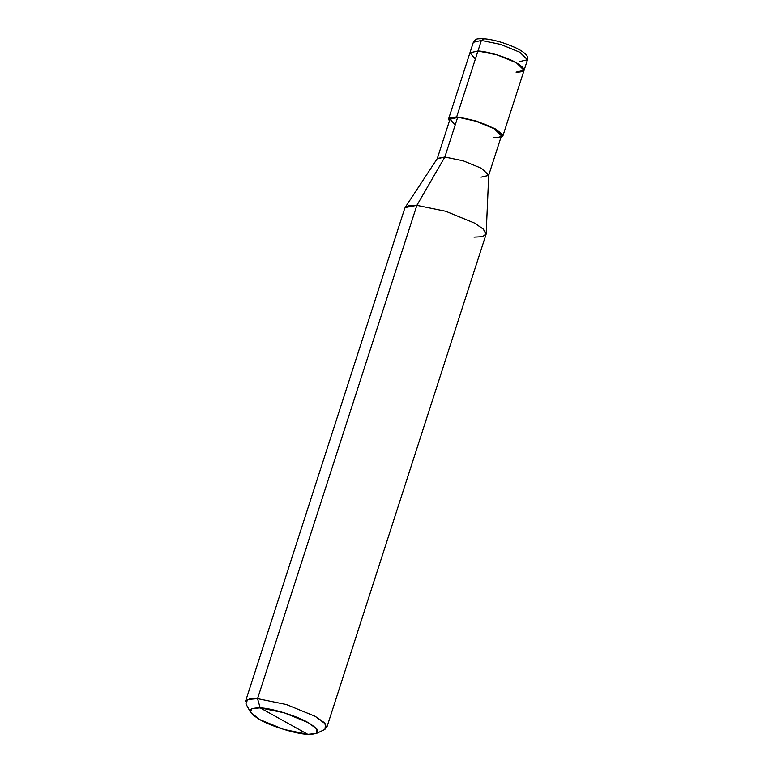 <?xml version="1.0" encoding="UTF-8"?>
<svg xmlns="http://www.w3.org/2000/svg" width="773" height="773" viewBox="0 0 773 773"><rect width="100%" height="100%" fill="white"/><g stroke="black" fill="none" stroke-linecap="round" stroke-linejoin="round"><path stroke-width="1.16" d="M484.198 38.892L481.376 40.428L477.965 50.979L469.955 52.777L475.376 59.019L469.955 52.777L477.965 50.979L481.376 40.428L484.198 38.892L483.454 38.65C475.936 38.863 476.284 38.37 473.347 42.273L481.376 40.428L500.633 44.38L519.765 52.216L527.495 59.763L519.765 52.216L500.633 44.38L481.376 40.428L473.347 42.273L469.936 52.825L477.965 50.979C486.69 51.105 507.803 57.579 516.364 62.768C526.616 69.077 526.51 72.208 516.055 72.16L524.084 70.314L516.364 62.768L497.232 54.931L477.965 50.979L469.936 52.825L448.63 118.781L449.374 121.119L449.722 117.66L456.669 116.936L477.965 50.979L497.232 54.931L516.364 62.768L524.084 70.314L502.788 136.27L495.058 128.724L475.926 120.888L456.669 116.936L475.926 120.888L495.058 128.724L502.247 134.212L500.817 137.739L502.788 136.27M519.466 61.608L527.495 59.763C527.65 57.028 527.118 55.27 525.911 54.487C523.398 51.975 519.852 49.675 515.262 47.588C504.025 42.544 493.425 39.568 483.454 38.65M474.004 237.137L482.661 236.683L486.159 233.775L482.961 228.789L474.458 223.049L445.76 211.29L416.869 205.367L445.76 211.29L474.458 223.049L483.415 229.204L486.053 234.374L326.728 727.635L324.09 722.465L315.142 716.31L286.445 704.551L257.554 698.637L260.182 707.875L251.94 708.58L250.491 712.233L259.805 719.615L283.72 729.412L307.789 734.35L260.182 707.875C271.081 708.02 297.479 716.127 308.176 722.61C320.988 730.495 320.863 734.408 307.789 734.35C296.89 734.205 270.502 726.098 259.805 719.615C246.983 711.73 247.109 707.817 260.182 707.875L307.789 734.35L316.35 733.509L316.824 729.016L308.176 722.61L284.261 712.812L260.182 707.875L257.554 698.637L416.869 205.367L444.842 157.035L457.616 117.467L456.669 116.936L448.63 118.781M516.055 72.16C526.51 72.208 526.616 69.077 516.364 62.768C507.803 57.579 486.69 51.105 477.965 50.979L456.669 116.936L475.917 121.216L494.092 128.666L501.435 135.835L488.652 175.403L481.308 168.234L463.133 160.794L444.842 157.035L463.133 160.794L481.308 168.234L488.72 175.036L486.159 233.775M493.802 137.584C503.735 137.633 503.832 134.657 494.092 128.666C485.966 123.738 465.906 117.583 457.616 117.467L450.002 119.168L455.152 125.1M481.019 177.162L488.652 175.403M250.491 712.233L245.92 703.865L247.66 699.478L257.554 698.637L249.399 698.966L245.505 701.401L404.82 208.13L408.724 205.695L416.869 205.367L405.081 207.589L437.373 158.446L444.842 157.035L437.209 158.794L449.992 119.216L457.616 117.467L444.842 157.035L416.869 205.367L257.554 698.637L286.445 704.551L315.142 716.31L325.52 724.001L324.95 729.393L316.35 733.509M527.495 59.763L524.084 70.314"/></g></svg>
